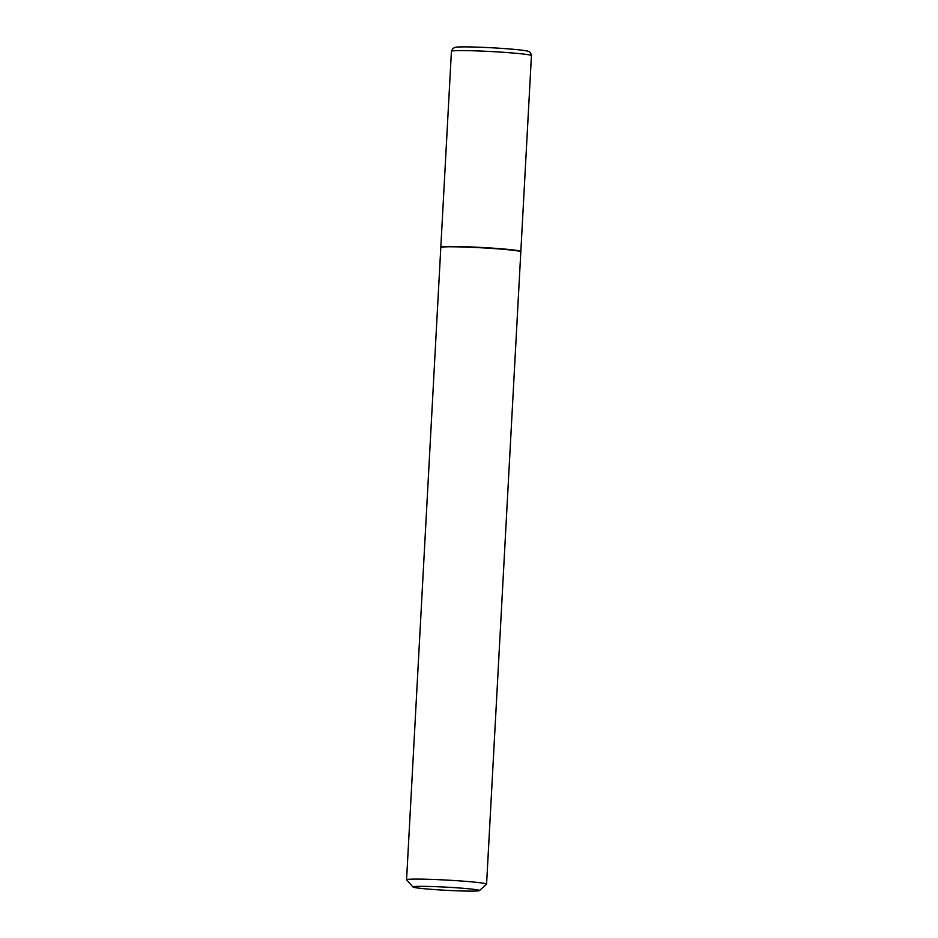 <?xml version="1.0" encoding="UTF-8"?>
<svg xmlns="http://www.w3.org/2000/svg" width="938" height="938" viewBox="0 0 938 938"><rect width="100%" height="100%" fill="white"/><g stroke="black" fill="none" stroke-linecap="round" stroke-linejoin="round"><path stroke-width="1.41" d="M520.684 251.63A40.064 1.888 -176.9 0 0 520.778 251.572A40.064 1.888 -176.9 0 0 520.836 251.478A40.064 1.888 -176.9 0 0 481.944 247.48A40.064 1.888 -176.9 0 0 440.883 247.046A40.064 1.888 -176.9 0 0 440.825 247.14A40.064 1.888 -176.9 0 0 440.954 247.304M479.388 890.608L486.517 884.217A40.064 1.888 -176.9 0 0 486.576 884.135L520.813 251.818A40.064 1.888 -176.9 0 0 520.778 251.724L520.461 251.372A39.724 1.876 -176.9 0 0 482.941 247.55A39.724 1.876 -176.9 0 0 441.212 247.069L440.848 247.398A40.064 1.888 -176.9 0 0 440.801 247.48L406.564 879.797A40.064 1.888 -176.9 0 0 406.6 879.891L413.001 887.008A33.276 1.571 -176.9 0 0 444.436 890.209A33.276 1.571 -176.9 0 0 479.388 890.608A33.276 1.571 -176.9 0 0 447.965 887.254A33.276 1.571 -176.9 0 0 413.001 887.008M520.778 251.724A40.064 1.888 -176.9 0 0 482.941 247.878A40.064 1.888 -176.9 0 0 440.848 247.398M486.576 884.135A40.064 1.888 -176.9 0 0 448.692 880.196A40.064 1.888 -176.9 0 0 406.564 879.797M451.424 51.297L452.913 48.354L455.469 47.263C459.28 46.619 471.251 46.771 491.383 47.744C511.855 48.928 524.131 50.113 528.2 51.297C529.935 51.672 531.014 53.114 531.436 55.623A40.064 1.888 -176.9 0 0 492.544 51.625A40.064 1.888 -176.9 0 0 451.483 51.203A40.064 1.888 -176.9 0 0 451.424 51.297L440.825 247.14M527.613 51.496A36.066 1.7 -176.9 0 0 493.564 47.873A36.066 1.7 -176.9 0 0 455.692 47.428M531.436 55.623L520.836 251.478"/></g></svg>
